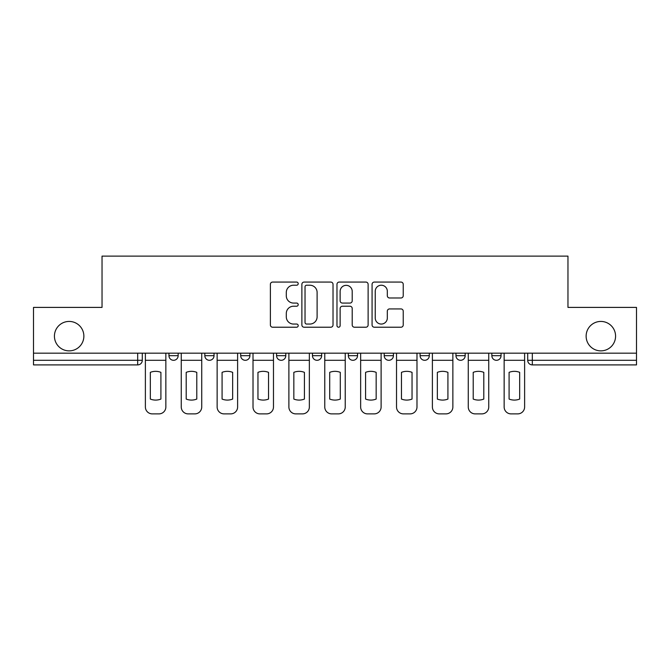 <?xml version="1.0" encoding="UTF-8"?>
<svg xmlns="http://www.w3.org/2000/svg" width="670" height="670" viewBox="0 0 670 670"><rect width="100%" height="100%" fill="white"/><g stroke="black" fill="none" stroke-linecap="round" stroke-linejoin="round"><path stroke-width="1" d="M298.209 283.653A1.583 1.583 0 0 0 296.626 282.07L272.64 282.07A2.261 2.261 0 0 0 270.378 284.323L270.378 324.958A2.261 2.261 0 0 0 272.64 327.22L296.626 327.22A1.583 1.583 0 0 0 298.209 325.637A1.583 1.583 0 0 0 296.626 324.054L293.519 324.054A7.228 7.228 0 0 1 286.299 316.835L286.299 313.443A7.228 7.228 0 0 1 293.519 306.224L296.626 306.224A1.583 1.583 0 0 0 298.209 304.641A1.583 1.583 0 0 0 296.626 303.066L293.519 303.066A7.228 7.228 0 0 1 286.299 295.839L286.299 292.455A7.228 7.228 0 0 1 293.519 285.227L296.626 285.227A1.583 1.583 0 0 0 298.209 283.653M586.133 336.147A14.715 14.715 0 0 0 600.856 350.871A14.715 14.715 0 0 0 615.571 336.147A14.715 14.715 0 0 0 600.856 321.433A14.715 14.715 0 0 0 586.133 336.147M54.429 336.147A14.715 14.715 0 0 0 69.144 350.871A14.715 14.715 0 0 0 83.867 336.147A14.715 14.715 0 0 0 69.144 321.433A14.715 14.715 0 0 0 54.429 336.147M455.969 353.165L455.969 355.695L465.164 355.695A4.598 4.598 0 0 1 460.566 360.301A4.598 4.598 0 0 1 455.969 355.695L455.969 353.165M384.212 353.165L384.212 355.695L393.416 355.695A4.598 4.598 0 0 1 388.818 360.301A4.598 4.598 0 0 1 384.212 355.695L384.212 353.165M348.341 353.165L348.341 355.695L357.537 355.695A4.598 4.598 0 0 1 352.939 360.301A4.598 4.598 0 0 1 348.341 355.695L348.341 353.165M276.584 353.165L276.584 355.695L285.788 355.695A4.598 4.598 0 0 1 281.182 360.301A4.598 4.598 0 0 1 276.584 355.695L276.584 353.165M400.97 297.983A2.261 2.261 0 0 0 403.231 295.73L403.231 284.323A2.261 2.261 0 0 0 400.97 282.07L374.337 282.07A2.261 2.261 0 0 0 372.076 284.323L372.076 324.958A2.261 2.261 0 0 0 374.337 327.22L400.97 327.22A2.261 2.261 0 0 0 403.231 324.958L403.231 311.19A2.261 2.261 0 0 0 400.97 308.929L389.572 308.929A2.261 2.261 0 0 0 387.319 311.19L387.319 318.016A6.038 6.038 0 0 1 381.28 324.054A6.038 6.038 0 0 1 375.242 318.016L375.242 291.266A6.038 6.038 0 0 1 381.28 285.227A6.038 6.038 0 0 1 387.319 291.266L387.319 295.73A2.261 2.261 0 0 0 389.572 297.983L400.97 297.983M33.5 353.165L33.5 307.404L102.033 307.404L102.033 256.116L567.967 256.116L567.967 307.404L636.5 307.404L636.5 353.165L33.5 353.165L33.5 360.301L142.283 360.301L142.283 353.165L142.283 360.301A4.598 4.598 0 0 1 137.677 364.899L33.5 364.899L33.5 360.301M333.024 284.323A2.261 2.261 0 0 0 330.771 282.07L304.13 282.07A2.261 2.261 0 0 0 301.877 284.323L301.877 324.958A2.261 2.261 0 0 0 304.13 327.22L330.771 327.22A2.261 2.261 0 0 0 333.024 324.958L333.024 284.323M339.229 282.07L365.87 282.07A2.261 2.261 0 0 1 368.123 284.323L368.123 324.958A2.261 2.261 0 0 1 365.87 327.22L354.472 327.22A2.261 2.261 0 0 1 352.211 324.958L352.211 308.485A2.261 2.261 0 0 0 349.958 306.224L342.395 306.224A2.261 2.261 0 0 0 340.134 308.485L340.134 325.637A1.583 1.583 0 0 1 338.559 327.22A1.583 1.583 0 0 1 336.977 325.637L336.977 284.323A2.261 2.261 0 0 1 339.229 282.07M527.717 353.165L527.717 360.301L636.5 360.301L636.5 364.899L532.323 364.899A4.598 4.598 0 0 1 527.717 360.301L527.717 353.165M636.5 353.165L636.5 360.301M501.043 353.165L501.043 355.695A4.598 4.598 0 0 1 496.445 360.301A4.598 4.598 0 0 1 491.847 355.695L501.043 355.695L501.043 353.165M491.847 353.165L491.847 355.695M465.164 353.165L465.164 355.695M429.294 353.165L429.294 355.695A4.598 4.598 0 0 1 424.688 360.301A4.598 4.598 0 0 1 420.09 355.695L429.294 355.695L429.294 353.165M420.09 353.165L420.09 355.695M393.416 353.165L393.416 355.695L393.416 353.165M357.537 355.695L357.537 353.165L357.537 355.695A4.598 4.598 0 0 1 352.939 360.301M321.659 353.165L321.659 355.695A4.598 4.598 0 0 1 317.061 360.301A4.598 4.598 0 0 1 312.463 355.695A4.598 4.598 0 0 0 317.061 360.301A4.598 4.598 0 0 0 321.659 355.695L321.659 353.165M312.463 353.165L312.463 355.695L321.659 355.695M285.788 353.165L285.788 355.695M249.91 353.165L249.91 355.695A4.598 4.598 0 0 1 245.312 360.301A4.598 4.598 0 0 1 240.706 355.695A4.598 4.598 0 0 0 245.312 360.301A4.598 4.598 0 0 0 249.91 355.695L240.706 355.695L240.706 353.165M204.836 353.165L204.836 355.695L214.031 355.695L214.031 353.165L214.031 355.695A4.598 4.598 0 0 1 209.434 360.301A4.598 4.598 0 0 1 204.836 355.695A4.598 4.598 0 0 0 209.434 360.301M168.957 353.165L168.957 355.695L178.153 355.695L178.153 353.165L178.153 355.695A4.598 4.598 0 0 1 173.555 360.301A4.598 4.598 0 0 1 168.957 355.695A4.598 4.598 0 0 0 173.555 360.301M137.677 353.165L137.677 364.899A4.598 4.598 0 0 0 142.283 360.301M306.617 285.227A1.583 1.583 0 0 0 305.034 286.81L305.034 322.479A1.583 1.583 0 0 0 306.617 324.054L309.883 324.054A7.228 7.228 0 0 0 317.111 316.835L317.111 292.455A7.228 7.228 0 0 0 309.883 285.227L306.617 285.227M352.211 291.383A6.038 6.038 0 0 0 346.172 285.345A6.038 6.038 0 0 0 340.134 291.383L340.134 300.805A2.261 2.261 0 0 0 342.395 303.066L349.958 303.066A2.261 2.261 0 0 0 352.211 300.805L352.211 291.383M145.382 360.301L145.382 406.983A6.901 6.901 0 0 0 152.283 413.884L158.949 413.884A6.901 6.901 0 0 0 165.85 406.983L165.85 360.301L145.382 360.301L145.382 353.165M165.85 360.301L165.85 353.165M160.909 399.069L160.909 372.353A14.263 14.263 0 0 0 150.331 372.353L150.331 399.069A14.263 14.263 0 0 0 160.909 399.069M181.26 360.301L181.26 406.983A6.901 6.901 0 0 0 188.161 413.884L194.828 413.884A6.901 6.901 0 0 0 201.729 406.983L201.729 360.301L181.26 360.301L181.26 353.165M201.729 360.301L201.729 353.165M196.787 399.069L196.787 372.353A14.263 14.263 0 0 0 186.201 372.353L186.201 399.069A14.263 14.263 0 0 0 196.787 399.069M217.139 360.301L217.139 406.983A6.901 6.901 0 0 0 224.04 413.884L230.706 413.884A6.901 6.901 0 0 0 237.607 406.983L237.607 360.301L217.139 360.301L217.139 353.165M237.607 360.301L237.607 353.165M232.658 399.069L232.658 372.353A14.263 14.263 0 0 0 222.08 372.353L222.08 399.069A14.263 14.263 0 0 0 232.658 399.069M253.017 360.301L253.017 406.983A6.901 6.901 0 0 0 259.91 413.884L266.585 413.884A6.901 6.901 0 0 0 273.477 406.983L273.477 360.301L253.017 360.301L253.017 353.165M273.477 360.301L273.477 353.165M268.536 399.069L268.536 372.353A14.263 14.263 0 0 0 257.958 372.353L257.958 399.069A14.263 14.263 0 0 0 268.536 399.069M288.887 360.301L288.887 406.983A6.901 6.901 0 0 0 295.788 413.884L302.455 413.884A6.901 6.901 0 0 0 309.356 406.983L309.356 360.301L288.887 360.301L288.887 353.165M309.356 360.301L309.356 353.165M304.415 399.069L304.415 372.353A14.263 14.263 0 0 0 293.837 372.353L293.837 399.069A14.263 14.263 0 0 0 304.415 399.069M324.766 360.301L324.766 406.983A6.901 6.901 0 0 0 331.667 413.884L338.333 413.884A6.901 6.901 0 0 0 345.234 406.983L345.234 360.301L324.766 360.301L324.766 353.165M345.234 360.301L345.234 353.165M340.293 399.069L340.293 372.353A14.263 14.263 0 0 0 329.707 372.353L329.707 399.069A14.263 14.263 0 0 0 340.293 399.069M360.644 360.301L360.644 406.983A6.901 6.901 0 0 0 367.545 413.884L374.212 413.884A6.901 6.901 0 0 0 381.113 406.983L381.113 360.301L360.644 360.301L360.644 353.165M381.113 360.301L381.113 353.165M376.163 399.069L376.163 372.353A14.263 14.263 0 0 0 365.585 372.353L365.585 399.069A14.263 14.263 0 0 0 376.163 399.069M396.523 360.301L396.523 406.983A6.901 6.901 0 0 0 403.415 413.884L410.09 413.884A6.901 6.901 0 0 0 416.983 406.983L416.983 360.301L396.523 360.301L396.523 353.165M416.983 360.301L416.983 353.165M412.042 399.069L412.042 372.353A14.263 14.263 0 0 0 401.464 372.353L401.464 399.069A14.263 14.263 0 0 0 412.042 399.069M432.393 360.301L432.393 406.983A6.901 6.901 0 0 0 439.294 413.884L445.96 413.884A6.901 6.901 0 0 0 452.861 406.983L452.861 360.301L432.393 360.301L432.393 353.165M452.861 360.301L452.861 353.165M447.92 399.069L447.92 372.353A14.263 14.263 0 0 0 437.343 372.353L437.343 399.069A14.263 14.263 0 0 0 447.92 399.069M468.271 360.301L468.271 406.983A6.901 6.901 0 0 0 475.172 413.884L481.839 413.884A6.901 6.901 0 0 0 488.74 406.983L488.74 360.301L468.271 360.301L468.271 353.165M488.74 360.301L488.74 353.165M483.799 399.069L483.799 372.353A14.263 14.263 0 0 0 473.213 372.353L473.213 399.069A14.263 14.263 0 0 0 483.799 399.069M504.15 360.301L504.15 406.983A6.901 6.901 0 0 0 511.051 413.884L517.717 413.884A6.901 6.901 0 0 0 524.618 406.983L524.618 360.301L504.15 360.301L504.15 353.165M524.618 360.301L524.618 353.165M519.669 399.069L519.669 372.353A14.263 14.263 0 0 0 509.091 372.353L509.091 399.069A14.263 14.263 0 0 0 519.669 399.069M532.323 353.165L532.323 364.899"/></g></svg>
